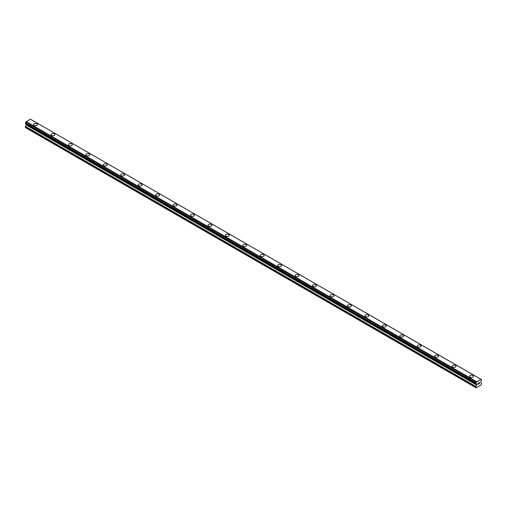 <?xml version="1.0" encoding="UTF-8"?>
<svg xmlns="http://www.w3.org/2000/svg" width="507" height="507" viewBox="0 0 507 507"><rect width="100%" height="100%" fill="white"/><g stroke="black" fill="none" stroke-linecap="round" stroke-linejoin="round"><path stroke-width="0.76" d="M33.57 124.57A1.952 1.128 180 0 1 34.774 123.524A1.952 1.128 180 0 1 36.903 123.771A1.952 1.128 180 0 1 37.474 124.57A1.952 1.128 180 0 1 36.27 125.609A1.952 1.128 180 0 1 34.14 125.362A1.952 1.128 180 0 1 33.57 124.57A1.952 1.128 180 0 1 34.774 123.531A1.952 1.128 180 0 1 36.903 123.771A1.952 1.128 180 0 1 37.474 124.57M51.011 134.634A1.952 1.128 180 0 1 52.215 133.595A1.952 1.128 180 0 1 54.344 133.835A1.952 1.128 180 0 1 54.914 134.634A1.952 1.128 180 0 1 53.71 135.673A1.952 1.128 180 0 1 51.581 135.432A1.952 1.128 180 0 1 51.011 134.634A1.952 1.128 180 0 1 52.215 133.595A1.952 1.128 180 0 1 54.344 133.842A1.952 1.128 180 0 1 54.914 134.634M71.779 143.912A1.952 1.128 180 0 1 72.349 144.704A1.952 1.128 180 0 1 71.145 145.743A1.952 1.128 180 0 1 69.015 145.503A1.952 1.128 180 0 1 68.445 144.704A1.952 1.128 180 0 1 69.655 143.665A1.952 1.128 180 0 1 71.779 143.912M68.445 144.704A1.952 1.128 180 0 1 69.649 143.658A1.952 1.128 180 0 1 71.779 143.906A1.952 1.128 180 0 1 72.349 144.704M85.886 154.768A1.952 1.128 180 0 1 87.09 153.729A1.952 1.128 180 0 1 89.219 153.976A1.952 1.128 180 0 1 89.79 154.774A1.952 1.128 180 0 1 88.586 155.814A1.952 1.128 180 0 1 86.456 155.567A1.952 1.128 180 0 1 85.886 154.768A1.952 1.128 180 0 1 87.09 153.735A1.952 1.128 180 0 1 89.219 153.976A1.952 1.128 180 0 1 89.79 154.768M103.32 164.838A1.952 1.128 180 0 1 104.531 163.799A1.952 1.128 180 0 1 106.654 164.04A1.952 1.128 180 0 1 107.23 164.838A1.952 1.128 180 0 1 106.02 165.878A1.952 1.128 180 0 1 103.897 165.637A1.952 1.128 180 0 1 103.32 164.838A1.952 1.128 180 0 1 104.531 163.799A1.952 1.128 180 0 1 106.654 164.046A1.952 1.128 180 0 1 107.23 164.838M120.761 174.909A1.952 1.128 180 0 1 121.965 173.863A1.952 1.128 180 0 1 124.095 174.11A1.952 1.128 180 0 1 124.665 174.909A1.952 1.128 180 0 1 123.461 175.948A1.952 1.128 180 0 1 121.331 175.701A1.952 1.128 180 0 1 120.761 174.909A1.952 1.128 180 0 1 121.965 173.869A1.952 1.128 180 0 1 124.095 174.11A1.952 1.128 180 0 1 124.665 174.909M138.202 184.973A1.952 1.128 180 0 1 139.406 183.933A1.952 1.128 180 0 1 141.529 184.174A1.952 1.128 180 0 1 142.106 184.973A1.952 1.128 180 0 1 140.902 186.018A1.952 1.128 180 0 1 138.772 185.771A1.952 1.128 180 0 1 138.202 184.973A1.952 1.128 180 0 1 139.406 183.933A1.952 1.128 180 0 1 141.529 184.18A1.952 1.128 180 0 1 142.106 184.973M155.636 195.043A1.952 1.128 180 0 1 156.84 194.004A1.952 1.128 180 0 1 158.97 194.244A1.952 1.128 180 0 1 159.54 195.043A1.952 1.128 180 0 1 158.336 196.082A1.952 1.128 180 0 1 156.207 195.841A1.952 1.128 180 0 1 155.636 195.043A1.952 1.128 180 0 1 156.847 194.004A1.952 1.128 180 0 1 158.97 194.251A1.952 1.128 180 0 1 159.54 195.043M173.077 205.107A1.952 1.128 180 0 1 174.281 204.068A1.952 1.128 180 0 1 176.411 204.315A1.952 1.128 180 0 1 176.981 205.113A1.952 1.128 180 0 1 175.777 206.153A1.952 1.128 180 0 1 173.648 205.905A1.952 1.128 180 0 1 173.077 205.107A1.952 1.128 180 0 1 174.281 204.074A1.952 1.128 180 0 1 176.411 204.315A1.952 1.128 180 0 1 176.981 205.107M193.845 214.385A1.952 1.128 180 0 1 194.415 215.177A1.952 1.128 180 0 1 193.211 216.216A1.952 1.128 180 0 1 191.088 215.976A1.952 1.128 180 0 1 190.512 215.177A1.952 1.128 180 0 1 191.722 214.138A1.952 1.128 180 0 1 193.845 214.385M190.512 215.177A1.952 1.128 180 0 1 191.722 214.138A1.952 1.128 180 0 1 193.845 214.379A1.952 1.128 180 0 1 194.415 215.177M207.952 225.247A1.952 1.128 180 0 1 209.157 224.202A1.952 1.128 180 0 1 211.286 224.449A1.952 1.128 180 0 1 211.856 225.247A1.952 1.128 180 0 1 210.652 226.287A1.952 1.128 180 0 1 208.523 226.04A1.952 1.128 180 0 1 207.952 225.247A1.952 1.128 180 0 1 209.157 224.208A1.952 1.128 180 0 1 211.286 224.449A1.952 1.128 180 0 1 211.856 225.247M225.393 235.311A1.952 1.128 180 0 1 226.597 234.272A1.952 1.128 180 0 1 228.72 234.519A1.952 1.128 180 0 1 229.297 235.318A1.952 1.128 180 0 1 228.093 236.357A1.952 1.128 180 0 1 225.964 236.11A1.952 1.128 180 0 1 225.393 235.311A1.952 1.128 180 0 1 226.597 234.272A1.952 1.128 180 0 1 228.72 234.519A1.952 1.128 180 0 1 229.297 235.311M242.828 245.382A1.952 1.128 180 0 1 244.032 244.342A1.952 1.128 180 0 1 246.161 244.583A1.952 1.128 180 0 1 246.732 245.382A1.952 1.128 180 0 1 245.527 246.421A1.952 1.128 180 0 1 243.398 246.18A1.952 1.128 180 0 1 242.828 245.382A1.952 1.128 180 0 1 244.038 244.342A1.952 1.128 180 0 1 246.161 244.589A1.952 1.128 180 0 1 246.732 245.382M260.268 255.452A1.952 1.128 180 0 1 261.473 254.406A1.952 1.128 180 0 1 263.602 254.653A1.952 1.128 180 0 1 264.172 255.452A1.952 1.128 180 0 1 262.968 256.491A1.952 1.128 180 0 1 260.839 256.244A1.952 1.128 180 0 1 260.268 255.452A1.952 1.128 180 0 1 261.473 254.413A1.952 1.128 180 0 1 263.602 254.653A1.952 1.128 180 0 1 264.172 255.452M277.703 265.516A1.952 1.128 180 0 1 278.907 264.477A1.952 1.128 180 0 1 281.036 264.717A1.952 1.128 180 0 1 281.607 265.516A1.952 1.128 180 0 1 280.403 266.555A1.952 1.128 180 0 1 278.28 266.314A1.952 1.128 180 0 1 277.703 265.516A1.952 1.128 180 0 1 278.913 264.477A1.952 1.128 180 0 1 281.036 264.724A1.952 1.128 180 0 1 281.607 265.516M295.144 275.586A1.952 1.128 180 0 1 296.348 274.541A1.952 1.128 180 0 1 298.477 274.788A1.952 1.128 180 0 1 299.048 275.586A1.952 1.128 180 0 1 297.843 276.626A1.952 1.128 180 0 1 295.714 276.385A1.952 1.128 180 0 1 295.144 275.586A1.952 1.128 180 0 1 296.348 274.547A1.952 1.128 180 0 1 298.477 274.794A1.952 1.128 180 0 1 299.048 275.586M312.585 285.65A1.952 1.128 180 0 1 313.789 284.611A1.952 1.128 180 0 1 315.912 284.858A1.952 1.128 180 0 1 316.488 285.656A1.952 1.128 180 0 1 315.278 286.696A1.952 1.128 180 0 1 313.155 286.449A1.952 1.128 180 0 1 312.585 285.65A1.952 1.128 180 0 1 313.789 284.617A1.952 1.128 180 0 1 315.912 284.858A1.952 1.128 180 0 1 316.488 285.65M330.019 295.72A1.952 1.128 180 0 1 331.223 294.681A1.952 1.128 180 0 1 333.353 294.922A1.952 1.128 180 0 1 333.923 295.72A1.952 1.128 180 0 1 332.719 296.76A1.952 1.128 180 0 1 330.589 296.519A1.952 1.128 180 0 1 330.019 295.72A1.952 1.128 180 0 1 331.223 294.681A1.952 1.128 180 0 1 333.353 294.928A1.952 1.128 180 0 1 333.923 295.72M347.46 305.791A1.952 1.128 180 0 1 348.664 304.745A1.952 1.128 180 0 1 350.793 304.992A1.952 1.128 180 0 1 351.364 305.791A1.952 1.128 180 0 1 350.16 306.83A1.952 1.128 180 0 1 348.03 306.583A1.952 1.128 180 0 1 347.46 305.791A1.952 1.128 180 0 1 348.664 304.751A1.952 1.128 180 0 1 350.793 304.992A1.952 1.128 180 0 1 351.364 305.791M364.894 315.855A1.952 1.128 180 0 1 366.098 314.815A1.952 1.128 180 0 1 368.228 315.056A1.952 1.128 180 0 1 368.798 315.861A1.952 1.128 180 0 1 367.594 316.9A1.952 1.128 180 0 1 365.471 316.653A1.952 1.128 180 0 1 364.894 315.855A1.952 1.128 180 0 1 366.105 314.815A1.952 1.128 180 0 1 368.228 315.062A1.952 1.128 180 0 1 368.798 315.855M385.669 325.133A1.952 1.128 180 0 1 386.239 325.925A1.952 1.128 180 0 1 385.035 326.964A1.952 1.128 180 0 1 382.905 326.723A1.952 1.128 180 0 1 382.335 325.925A1.952 1.128 180 0 1 383.539 324.886A1.952 1.128 180 0 1 385.669 325.133M382.335 325.925A1.952 1.128 180 0 1 383.539 324.886A1.952 1.128 180 0 1 385.669 325.126A1.952 1.128 180 0 1 386.239 325.925M399.769 335.989A1.952 1.128 180 0 1 400.98 334.95A1.952 1.128 180 0 1 403.103 335.197A1.952 1.128 180 0 1 403.68 335.995A1.952 1.128 180 0 1 402.469 337.035A1.952 1.128 180 0 1 400.346 336.787A1.952 1.128 180 0 1 399.769 335.989A1.952 1.128 180 0 1 400.98 334.956A1.952 1.128 180 0 1 403.103 335.197A1.952 1.128 180 0 1 403.68 335.989M417.21 346.059A1.952 1.128 180 0 1 418.414 345.02A1.952 1.128 180 0 1 420.544 345.261A1.952 1.128 180 0 1 421.114 346.059A1.952 1.128 180 0 1 419.91 347.099A1.952 1.128 180 0 1 417.781 346.858A1.952 1.128 180 0 1 417.21 346.059A1.952 1.128 180 0 1 418.414 345.02A1.952 1.128 180 0 1 420.544 345.267A1.952 1.128 180 0 1 421.114 346.059M434.651 356.129A1.952 1.128 180 0 1 435.855 355.084A1.952 1.128 180 0 1 437.985 355.331A1.952 1.128 180 0 1 438.555 356.129A1.952 1.128 180 0 1 437.351 357.169A1.952 1.128 180 0 1 435.221 356.922A1.952 1.128 180 0 1 434.651 356.129A1.952 1.128 180 0 1 435.855 355.09A1.952 1.128 180 0 1 437.985 355.331A1.952 1.128 180 0 1 438.555 356.129M452.086 366.2A1.952 1.128 180 0 1 453.296 365.154A1.952 1.128 180 0 1 455.419 365.401A1.952 1.128 180 0 1 455.989 366.2M455.419 365.401A1.952 1.128 180 0 1 455.989 366.193A1.952 1.128 180 0 1 454.785 367.239A1.952 1.128 180 0 1 452.656 366.992A1.952 1.128 180 0 1 452.086 366.193A1.952 1.128 180 0 1 453.29 365.154A1.952 1.128 180 0 1 455.419 365.401M469.526 376.264A1.952 1.128 180 0 1 470.73 375.224A1.952 1.128 180 0 1 472.86 375.465A1.952 1.128 180 0 1 473.43 376.264A1.952 1.128 180 0 1 472.226 377.303A1.952 1.128 180 0 1 470.097 377.062A1.952 1.128 180 0 1 469.526 376.264A1.952 1.128 180 0 1 470.73 375.224A1.952 1.128 180 0 1 472.86 375.472A1.952 1.128 180 0 1 473.43 376.264M478.063 383.292L478.063 383.748L478.576 382.994L478.063 383.292M478.063 383.824L478.063 384.287L478.063 383.824M478.063 384.287L478.576 383.995L478.063 384.287M478.576 384.072L478 384.401L478 383.254L478.576 382.918M477.993 384.401L478.576 384.065M478.976 382.981L479.502 382.493M479.362 383.127L479.058 383.717L479.362 383.127M478.912 383.875L479.597 383.476L478.912 383.875L479.483 382.62M476.466 383.881L476.003 383.615A0.824 0.475 -60 0 1 476.301 383.628A0.824 0.475 -60 0 1 476.466 383.881L476.827 384.794L475.839 386.784L476.13 387.842L481.358 384.819L481.65 383.425L480.661 382.576L481.023 381.245A0.824 0.475 -60 0 1 481.485 380.446L481.65 379.781L481.004 379.337L481.479 379.654A0.824 0.475 -60 0 1 481.181 379.642A0.824 0.475 -60 0 1 481.023 379.388L30.515 119.246M476.003 383.615L476.003 382.817A0.824 0.475 -60 0 0 476.46 382.024L480.985 379.318M26.282 124.012L25.35 127.587L475.839 387.671M25.996 123.847L476.485 383.932M25.439 123.524L475.927 383.609L25.439 123.524M480.845 379.242L30.357 119.158L25.977 121.934A0.824 0.475 -60 0 1 25.521 122.726L25.394 123.499L475.883 383.584M476.643 381.67L26.155 121.585M476.523 381.872L26.041 121.788M476.46 382.024L25.977 121.934M481.479 379.654L481.023 379.388M476.003 382.817L25.521 122.726M475.934 382.905L25.445 122.814M475.883 382.994L25.394 122.903M475.839 383.134L25.35 123.049M475.839 383.488L25.35 123.404M476.827 384.268L26.339 124.183M476.827 384.794L26.339 124.703M476.738 385.079L26.25 124.995M475.921 386.499L25.432 126.408M475.839 386.784L25.35 126.693M476.504 383.951L26.015 123.86"/></g></svg>
